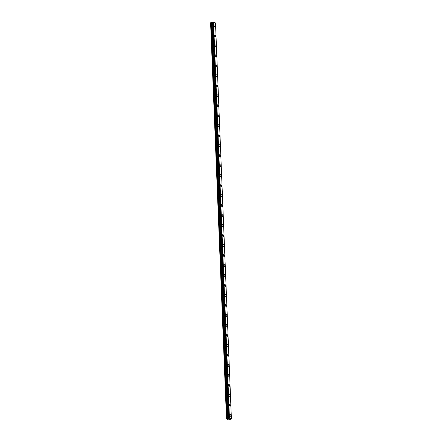 <?xml version="1.0" encoding="UTF-8"?>
<svg xmlns="http://www.w3.org/2000/svg" width="442" height="442" viewBox="0 0 442 442"><rect width="100%" height="100%" fill="white"/><g stroke="black" fill="none" stroke-linecap="round" stroke-linejoin="round"><path stroke-width="0.66" d="M215.226 26.095A0.972 0.53 74.1 0 0 214.381 24.912A0.972 0.53 74.1 0 0 214.072 25.603A0.972 0.53 74.1 0 0 214.917 26.785A0.972 0.53 74.1 0 0 215.226 26.095M230.868 415.546A0.972 0.53 74.1 0 0 230.028 414.364A0.972 0.53 74.1 0 0 229.713 415.055A0.972 0.53 74.1 0 0 230.558 416.237A0.972 0.53 74.1 0 0 230.868 415.546M230.464 405.557A0.972 0.53 74.1 0 0 229.625 404.375A0.972 0.53 74.1 0 0 229.315 405.071A0.972 0.53 74.1 0 0 230.155 406.248A0.972 0.53 74.1 0 0 230.464 405.557M230.067 395.573A0.972 0.53 74.1 0 0 229.221 394.391A0.972 0.53 74.1 0 0 228.912 395.082A0.972 0.53 74.1 0 0 229.757 396.264A0.972 0.53 74.1 0 0 230.067 395.573M229.663 385.584A0.972 0.53 74.1 0 0 228.823 384.407A0.972 0.53 74.1 0 0 228.514 385.098A0.972 0.53 74.1 0 0 229.354 386.28A0.972 0.53 74.1 0 0 229.663 385.584M229.265 375.601A0.972 0.53 74.1 0 0 228.42 374.418A0.972 0.53 74.1 0 0 228.111 375.109A0.972 0.53 74.1 0 0 228.95 376.291A0.972 0.53 74.1 0 0 229.265 375.601M228.862 365.617A0.972 0.53 74.1 0 0 228.022 364.435A0.972 0.53 74.1 0 0 227.713 365.125A0.972 0.53 74.1 0 0 228.553 366.308A0.972 0.53 74.1 0 0 228.862 365.617M228.459 355.628A0.972 0.53 74.1 0 0 227.619 354.445A0.972 0.53 74.1 0 0 227.31 355.141A0.972 0.53 74.1 0 0 228.149 356.318A0.972 0.53 74.1 0 0 228.459 355.628M228.061 345.644A0.972 0.53 74.1 0 0 227.216 344.462A0.972 0.53 74.1 0 0 226.906 345.152A0.972 0.53 74.1 0 0 227.752 346.335A0.972 0.53 74.1 0 0 228.061 345.644M227.658 335.655A0.972 0.53 74.1 0 0 226.818 334.478A0.972 0.53 74.1 0 0 226.508 335.169A0.972 0.53 74.1 0 0 227.348 336.351A0.972 0.53 74.1 0 0 227.658 335.655M227.26 325.671A0.972 0.53 74.1 0 0 226.415 324.489A0.972 0.53 74.1 0 0 226.105 325.179A0.972 0.53 74.1 0 0 226.945 326.362A0.972 0.53 74.1 0 0 227.26 325.671M226.857 315.687A0.972 0.53 74.1 0 0 226.017 314.505A0.972 0.53 74.1 0 0 225.707 315.196A0.972 0.53 74.1 0 0 226.547 316.378A0.972 0.53 74.1 0 0 226.857 315.687M226.453 305.698A0.972 0.53 74.1 0 0 225.613 304.516A0.972 0.53 74.1 0 0 225.304 305.212A0.972 0.53 74.1 0 0 226.144 306.389A0.972 0.53 74.1 0 0 226.453 305.698M226.055 295.715A0.972 0.53 74.1 0 0 225.21 294.532A0.972 0.53 74.1 0 0 224.901 295.223A0.972 0.53 74.1 0 0 225.746 296.405A0.972 0.53 74.1 0 0 226.055 295.715M225.652 285.725A0.972 0.53 74.1 0 0 224.812 284.549A0.972 0.53 74.1 0 0 224.503 285.239A0.972 0.53 74.1 0 0 225.343 286.422A0.972 0.53 74.1 0 0 225.652 285.725M225.254 275.742A0.972 0.53 74.1 0 0 224.409 274.559A0.972 0.53 74.1 0 0 224.1 275.25A0.972 0.53 74.1 0 0 224.945 276.432A0.972 0.53 74.1 0 0 225.254 275.742M224.851 265.758A0.972 0.53 74.1 0 0 224.011 264.576A0.972 0.53 74.1 0 0 223.702 265.266A0.972 0.53 74.1 0 0 224.542 266.449A0.972 0.53 74.1 0 0 224.851 265.758M224.448 255.769A0.972 0.53 74.1 0 0 223.608 254.586A0.972 0.53 74.1 0 0 223.298 255.283A0.972 0.53 74.1 0 0 224.138 256.459A0.972 0.53 74.1 0 0 224.448 255.769M224.05 245.785A0.972 0.53 74.1 0 0 223.204 244.603A0.972 0.53 74.1 0 0 222.895 245.293A0.972 0.53 74.1 0 0 223.74 246.476A0.972 0.53 74.1 0 0 224.05 245.785M223.646 235.796A0.972 0.53 74.1 0 0 222.807 234.619A0.972 0.53 74.1 0 0 222.497 235.31A0.972 0.53 74.1 0 0 223.337 236.492A0.972 0.53 74.1 0 0 223.646 235.796M223.249 225.812A0.972 0.53 74.1 0 0 222.403 224.63A0.972 0.53 74.1 0 0 222.094 225.321A0.972 0.53 74.1 0 0 222.939 226.503A0.972 0.53 74.1 0 0 223.249 225.812M222.845 215.829A0.972 0.53 74.1 0 0 222.006 214.646A0.972 0.53 74.1 0 0 221.696 215.337A0.972 0.53 74.1 0 0 222.536 216.519A0.972 0.53 74.1 0 0 222.845 215.829M222.442 205.839A0.972 0.53 74.1 0 0 221.602 204.657A0.972 0.53 74.1 0 0 221.293 205.353A0.972 0.53 74.1 0 0 222.133 206.53A0.972 0.53 74.1 0 0 222.442 205.839M222.044 195.856A0.972 0.53 74.1 0 0 221.204 194.673A0.972 0.53 74.1 0 0 220.889 195.364A0.972 0.53 74.1 0 0 221.735 196.546A0.972 0.53 74.1 0 0 222.044 195.856M221.641 185.867A0.972 0.53 74.1 0 0 220.801 184.69A0.972 0.53 74.1 0 0 220.492 185.38A0.972 0.53 74.1 0 0 221.332 186.563A0.972 0.53 74.1 0 0 221.641 185.867M221.243 175.883A0.972 0.53 74.1 0 0 220.398 174.7A0.972 0.53 74.1 0 0 220.088 175.391A0.972 0.53 74.1 0 0 220.934 176.573A0.972 0.53 74.1 0 0 221.243 175.883M220.84 165.899A0.972 0.53 74.1 0 0 220 164.717A0.972 0.53 74.1 0 0 219.691 165.407A0.972 0.53 74.1 0 0 220.53 166.59A0.972 0.53 74.1 0 0 220.84 165.899M220.442 155.91A0.972 0.53 74.1 0 0 219.597 154.728A0.972 0.53 74.1 0 0 219.287 155.424A0.972 0.53 74.1 0 0 220.127 156.601A0.972 0.53 74.1 0 0 220.442 155.91M220.039 145.926A0.972 0.53 74.1 0 0 219.199 144.744A0.972 0.53 74.1 0 0 218.884 145.435A0.972 0.53 74.1 0 0 219.729 146.617A0.972 0.53 74.1 0 0 220.039 145.926M219.635 135.937A0.972 0.53 74.1 0 0 218.796 134.76A0.972 0.53 74.1 0 0 218.486 135.451A0.972 0.53 74.1 0 0 219.326 136.633A0.972 0.53 74.1 0 0 219.635 135.937M219.238 125.953A0.972 0.53 74.1 0 0 218.392 124.771A0.972 0.53 74.1 0 0 218.083 125.462A0.972 0.53 74.1 0 0 218.928 126.644A0.972 0.53 74.1 0 0 219.238 125.953M218.834 115.97A0.972 0.53 74.1 0 0 217.994 114.787A0.972 0.53 74.1 0 0 217.685 115.478A0.972 0.53 74.1 0 0 218.525 116.66A0.972 0.53 74.1 0 0 218.834 115.97M218.436 105.981A0.972 0.53 74.1 0 0 217.591 104.798A0.972 0.53 74.1 0 0 217.282 105.494A0.972 0.53 74.1 0 0 218.121 106.671A0.972 0.53 74.1 0 0 218.436 105.981M218.033 95.997A0.972 0.53 74.1 0 0 217.193 94.815A0.972 0.53 74.1 0 0 216.884 95.505A0.972 0.53 74.1 0 0 217.724 96.688A0.972 0.53 74.1 0 0 218.033 95.997M217.63 86.008A0.972 0.53 74.1 0 0 216.79 84.831A0.972 0.53 74.1 0 0 216.481 85.521A0.972 0.53 74.1 0 0 217.32 86.704A0.972 0.53 74.1 0 0 217.63 86.008M217.232 76.024A0.972 0.53 74.1 0 0 216.387 74.842A0.972 0.53 74.1 0 0 216.077 75.532A0.972 0.53 74.1 0 0 216.923 76.715A0.972 0.53 74.1 0 0 217.232 76.024M216.829 66.04A0.972 0.53 74.1 0 0 215.989 64.858A0.972 0.53 74.1 0 0 215.679 65.549A0.972 0.53 74.1 0 0 216.519 66.731A0.972 0.53 74.1 0 0 216.829 66.04M216.431 56.051A0.972 0.53 74.1 0 0 215.585 54.869A0.972 0.53 74.1 0 0 215.276 55.565A0.972 0.53 74.1 0 0 216.116 56.742A0.972 0.53 74.1 0 0 216.431 56.051M216.028 46.067A0.972 0.53 74.1 0 0 215.188 44.885A0.972 0.53 74.1 0 0 214.878 45.576A0.972 0.53 74.1 0 0 215.718 46.758A0.972 0.53 74.1 0 0 216.028 46.067M215.624 36.078A0.972 0.53 74.1 0 0 214.784 34.901A0.972 0.53 74.1 0 0 214.475 35.592A0.972 0.53 74.1 0 0 215.315 36.774A0.972 0.53 74.1 0 0 215.624 36.078M215.492 22.934L213.469 22.106L229.381 418.209L231.404 419.044L215.492 22.934L231.409 419.055L228.652 419.894L226.497 418.977L210.63 22.78M211.226 22.614L212.608 22.354L228.52 418.463L227.796 418.723L227.133 418.718L211.226 22.614L210.635 22.769M213.469 22.106L212.685 22.194L228.597 418.303L212.707 22.183M229.381 418.209L228.967 418.209L213.055 22.1M212.989 22.1L228.967 418.209M228.901 418.209L228.619 418.287M212.685 22.194L228.636 418.359L212.624 22.343M228.459 418.535L212.552 22.426M211.16 22.619L227.133 418.718M227.066 418.729L226.542 418.878M227.796 418.723L211.884 22.614M212.585 22.404L228.492 418.513M226.497 418.972L210.591 22.862M229.448 418.215L213.541 22.106M211.817 22.625L227.729 418.729"/></g></svg>
